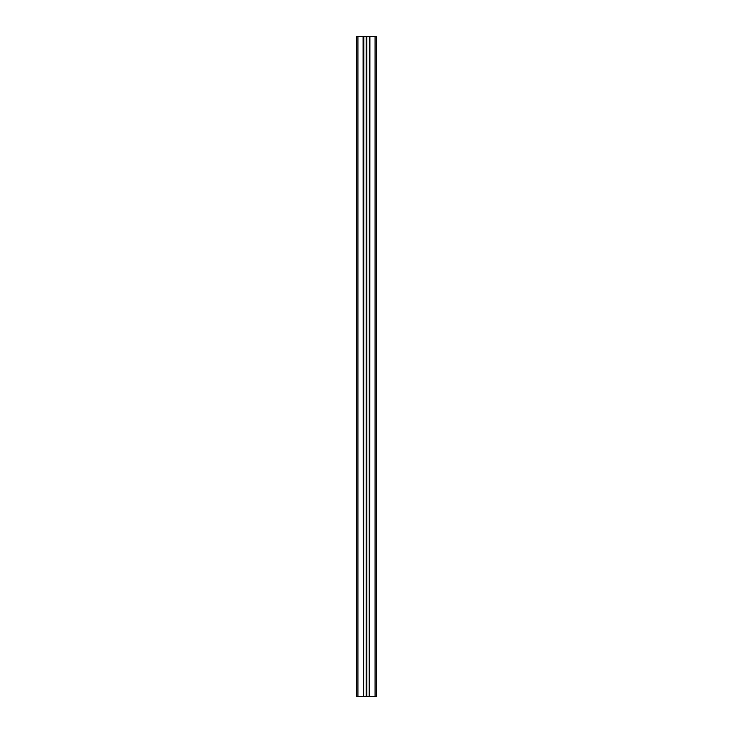 <?xml version="1.0" encoding="UTF-8"?>
<svg xmlns="http://www.w3.org/2000/svg" width="733" height="733" viewBox="0 0 733 733"><rect width="100%" height="100%" fill="white"/><g stroke="black" fill="none" stroke-linecap="round" stroke-linejoin="round"><path stroke-width="1.1" d="M363.101 36.65L363.266 696.35L363.101 36.65L357.924 36.65L357.924 696.35L356.604 696.35L356.604 36.65L357.924 36.65M363.101 696.35L357.924 696.35M363.797 36.65L363.632 696.35L363.632 36.65L366.243 36.65L366.243 696.35L369.368 696.35L369.368 36.65L369.203 696.35M366.243 696.35L363.797 696.35M366.848 696.35L366.848 36.65L366.243 36.65M366.848 36.65L369.203 36.65M369.734 36.65L369.734 696.35L369.899 36.65L369.368 36.65M369.899 36.65L375.076 36.65L375.076 696.35L376.396 696.35L376.396 36.65L375.076 36.65M369.899 696.35L375.076 696.35M366.5 36.65L366.5 696.35M376.396 696.35L376.396 36.65M366.152 696.35L366.152 36.65M366.757 36.65L366.757 696.35"/></g></svg>
